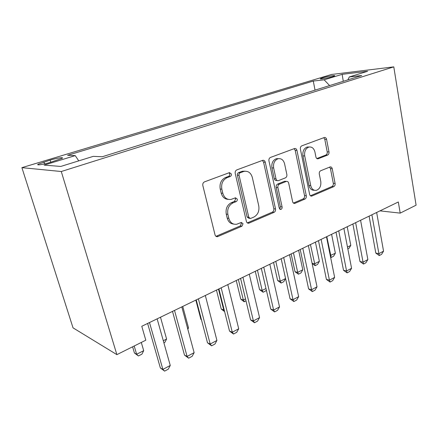 <?xml version="1.0" encoding="UTF-8"?>
<svg xmlns="http://www.w3.org/2000/svg" width="438" height="438" viewBox="0 0 438 438"><rect width="100%" height="100%" fill="white"/><g stroke="black" fill="none" stroke-linecap="round" stroke-linejoin="round"><path stroke-width="0.66" d="M231.368 173.995L229.49 172.621L204.535 181.847C203.128 182.558 202.559 183.785 202.832 185.537L215.031 234.834C215.458 236.181 216.295 236.794 217.538 236.662L241.924 226.211L243.03 223.719L241.349 222.449L236.69 224.251C232.808 224.672 230.191 222.718 228.839 218.376L227.875 214.368C227.076 208.975 228.806 205.137 233.06 202.849L236.137 201.611C237.057 201.113 237.429 200.281 237.259 199.109L235.48 197.79L231.116 199.416C227.037 199.92 224.272 197.883 222.822 193.3L221.842 189.205C221.02 183.714 222.772 179.87 227.098 177.669L230.229 176.498C231.165 176.021 231.543 175.189 231.368 173.995M228.203 199.361C224.71 199.164 222.373 197.084 221.201 193.12L220.221 189.041C219.4 183.571 221.152 179.739 225.466 177.543L228.592 176.377C229.523 175.901 229.901 175.074 229.726 173.881L229.041 172.775M215.983 236.317L240.281 225.92L241.382 223.435L240.944 222.592M233.651 224.075C230.426 223.769 228.28 221.781 227.213 218.108L226.254 214.111C225.455 208.74 227.174 204.913 231.423 202.635L234.494 201.403L235.617 198.912L235.064 197.938M322.609 77.844L320.441 78.692C319.132 79.568 327.98 78.095 332.53 76.677L334.637 75.845C335.858 74.98 327.104 76.447 322.609 77.844M327.64 155.068C328.724 154.483 329.173 153.42 328.993 151.882L326.573 139.344C326.211 137.959 325.483 137.34 324.399 137.477L301.815 145.832C300.665 146.423 300.189 147.518 300.386 149.117L309.633 194.357C309.978 195.638 310.673 196.219 311.714 196.109L333.761 186.643C334.824 186.03 335.267 184.973 335.092 183.467L332.239 168.69C331.9 167.387 331.221 166.796 330.186 166.911L320.665 170.76C319.57 171.368 319.11 172.446 319.297 173.99L320.775 181.431C321.24 186.062 319.751 189.035 316.313 190.349C313.531 190.656 311.675 189.079 310.745 185.63L304.706 155.928C304.202 151.362 305.62 148.394 308.965 147.037C311.949 146.653 313.936 148.312 314.927 152.013L315.913 156.968C316.274 158.321 316.997 158.928 318.076 158.797L327.64 155.068L325.861 155.025C326.94 154.444 327.389 153.388 327.208 151.855L324.788 139.355L323.775 137.702M61.276 171.515L116.88 354.643L145.799 340.2L141.775 326.283L398.323 201.984L400.195 213.12L416.1 205.176L393.784 66.866L61.276 171.515L21.9 167.65L331.528 74.471L393.784 66.866M265.264 162.23C264.837 160.779 264.005 160.133 262.767 160.303L236.832 169.889C235.513 170.557 234.976 171.745 235.222 173.443L246.397 221.414C246.797 222.739 247.585 223.342 248.762 223.216L274.04 212.375C275.25 211.685 275.748 210.547 275.529 208.948L265.264 162.23L263.566 162.164L262.384 160.428M270.46 157.445L294.626 148.504C295.787 148.351 296.564 148.98 296.953 150.398L306.299 195.786C306.496 197.335 306.025 198.43 304.892 199.082L294.763 203.407C293.684 203.522 292.967 202.936 292.606 201.644L288.697 183.204C288.319 181.852 287.563 181.244 286.43 181.376L279.378 184.19C278.174 184.847 277.681 185.975 277.895 187.584L282.099 206.971C282.236 208.242 281.809 209.063 280.818 209.424L279.263 208.181L268.943 160.856C268.718 159.208 269.228 158.069 270.46 157.445M50.271 162.394L62.114 158.326C64.381 156.913 56.754 158.063 50.096 160.111L38.128 164.206C35.73 165.646 43.439 164.507 50.271 162.394M315.042 90.14L313.28 81.057L67.589 155.304L75.227 155.616L78.758 160.856M313.28 81.057L324.153 79.82L342.166 74.334L367.602 71.279L349.321 76.946L361.7 75.533L102.278 156.738L93.245 156.366L60.745 166.445L44.096 165.099L75.227 155.616M116.88 354.643L73.031 327.854L21.9 167.65M379.981 210.87L400.195 213.12M349.321 76.946L347.881 79.864M329.617 85.58L324.153 79.82M342.166 74.334L343.282 81.304M247.317 222.887L272.343 212.14C273.547 211.455 274.046 210.317 273.827 208.729L263.566 162.164M240.166 172.775C239.252 173.24 238.874 174.067 239.049 175.249L248.773 217.243L250.432 218.513L253.826 217.095C257.856 214.828 259.499 211.094 258.765 205.898L252.332 177.489C250.941 172.851 248.209 170.804 244.136 171.34L240.166 172.775L238.513 172.671C237.599 173.136 237.221 173.957 237.396 175.14L239.049 175.249M249.561 218.376L248.773 218.25L247.114 216.985L237.396 175.14M245.045 171.192L242.471 171.242L241.721 171.472L243.38 171.57M238.513 172.671L241.721 171.472M293.433 203.073L303.151 198.901C304.279 198.25 304.749 197.155 304.552 195.611L295.207 150.376L294.117 148.685M285.642 181.316L284.432 181.332L277.665 184.053C276.466 184.705 275.967 185.832 276.186 187.437L280.386 206.752L282.099 206.971M279.63 208.97L280.386 206.752M284.574 163.768C283.501 159.98 281.377 158.293 278.19 158.709C274.593 160.144 273.077 163.226 273.64 167.957L275.995 178.814C276.389 180.193 277.166 180.812 278.327 180.67L285.39 177.877C286.578 177.237 287.065 176.12 286.857 174.516L284.574 163.768M278.524 158.644L276.471 158.655C272.879 160.089 271.363 163.16 271.927 167.874L273.64 167.957M277.353 180.598L276.613 180.544C275.458 180.686 274.681 180.067 274.281 178.693L271.927 167.874M316.855 158.545L325.861 155.025M309.075 147.009L307.202 147.026C303.863 148.378 302.444 151.334 302.954 155.884L304.706 155.928M314.292 190.24C311.632 190.377 309.863 188.794 308.987 185.493L302.954 155.884M310.427 195.77L331.982 186.506C333.044 185.893 333.488 184.836 333.313 183.336L330.455 168.608L329.617 167.124M132.599 346.792L134.439 353.001L136.629 354.265L143.697 350.674L141.299 342.445M143.697 350.674L141.923 354.156L138.403 355.957L134.439 353.001M134.192 345.998L136.629 354.265L138.403 355.957M157.138 318.837L170.256 365.451L168.296 369.152L164.622 371.134L162.876 369.409L160.357 367.958L147.622 323.447M170.256 365.451L162.876 369.409L149.5 322.538M164.622 371.134L160.357 367.958M163.292 340.709L166.593 339.028L160.489 317.216M166.593 339.028L164.808 342.467L163.916 342.921M187.584 328.358L188.521 327.881L182.75 306.425M188.521 327.881L187.814 329.212M195.835 300.085L200.9 319.357L201.403 319.565M201.469 319.8L200.9 319.357M224.628 311.642L221.25 309.058L223.741 309.973L224.157 309.765M216.46 290.093L221.25 309.058M218.491 289.113L223.741 309.973L224.491 311.095M181.803 306.89L194.133 352.661L192.162 356.302L188.652 358.191L187.086 356.433L184.48 355.098L172.506 311.391M194.133 352.661L187.086 356.433L174.527 310.411M188.652 358.191L184.48 355.098M205.329 295.486L216.925 340.446L214.948 344.033L211.598 345.839L210.196 344.049L207.508 342.823L196.24 299.893M216.925 340.446L210.196 344.049L198.387 298.853M211.598 345.839L207.508 342.823M227.798 284.601L238.715 328.768L236.734 332.305L233.525 334.03L232.282 332.218L229.517 331.084L218.912 288.91M238.715 328.768L232.282 332.218L221.163 287.815M233.525 334.03L229.517 331.084M249.271 274.199L259.559 317.599L257.577 321.087L254.505 322.735L253.399 320.901L250.574 319.86L240.582 278.409M259.559 317.599L253.399 320.901L242.931 277.27M254.505 322.735L250.574 319.86M246.019 300.977L243.982 301.662L240.791 299.165L243.342 300.008L245.521 298.902M236.252 280.506L240.791 299.165M238.371 279.482L243.342 300.008L244.409 301.804M269.824 264.24L279.521 306.907L277.539 310.339L274.599 311.922L273.624 310.066L270.739 309.108L261.316 268.363M279.521 306.907L273.624 310.066L263.753 267.18M274.599 311.922L270.739 309.108M266.326 290.027L265.866 290.837L263.123 292.245L259.57 289.66L262.17 290.438L265.976 288.505M255.272 271.292L259.57 289.66M257.456 270.23L262.17 290.438L263.123 292.245M289.507 254.702L298.656 296.652L296.674 300.035L293.854 301.552L293 299.685L290.065 298.804L281.174 258.738L285.565 278.541L283.764 281.7L281.119 283.047L277.632 280.517L280.271 281.234L285.565 278.541M298.656 296.652L293 299.685L283.693 257.522M293.854 301.552L290.065 298.804M273.553 262.433L277.632 280.517M275.809 261.344L280.271 281.234L281.119 283.047M308.379 245.559L317.013 286.813L315.031 290.148L312.327 291.604L311.588 289.726L308.609 288.916L300.216 249.518M317.013 286.813L311.588 289.726L302.8 248.264M312.327 291.604L308.609 288.916M291.139 253.909L295.009 271.719L297.692 272.376L302.789 269.786L298.623 250.29M302.789 269.786L300.988 272.901L298.442 274.199L295.009 271.719M293.455 252.792L297.692 272.376L298.442 274.199M326.485 236.788L334.637 277.369L332.666 280.659L330.066 282.056L329.425 280.167L326.414 279.428L318.481 240.665M334.637 277.369L329.425 280.167L321.131 239.383M330.066 282.056L326.414 279.428M312.097 263.32L314.468 263.846L319.379 261.349L315.42 242.148M319.379 261.349L317.577 264.426L315.125 265.674L312.146 263.561M310.443 244.557L315.125 265.674M330.257 255.557L335.36 253.224L331.604 234.308M335.36 253.224L333.564 256.257L331.205 257.462L330.597 257.248M326.814 236.629L331.205 257.462M343.868 228.362L351.577 268.297L349.606 271.533L347.11 272.879L346.567 270.98L343.523 270.306L336.023 232.167M351.577 268.297L346.567 270.98L338.727 230.853M347.11 272.879L343.523 270.306M360.584 220.265L367.865 259.564L365.905 262.762L363.502 264.054L363.047 262.148L359.976 261.53L352.886 223.993M367.865 259.564L363.047 262.148L355.634 222.663M363.502 264.054L359.976 261.53M347.482 247.065L350.783 245.384L347.214 226.747M350.783 245.384L348.987 248.379L347.849 248.959M376.653 212.479L383.546 251.166L381.591 254.314L379.275 255.562L378.903 253.651L375.809 253.087L369.103 216.137M383.546 251.166L378.903 253.651L371.895 214.784M379.275 255.562L375.809 253.087M44.572 163.905L43.964 161.956M50.753 162.252L50.096 160.111M225.466 177.543L227.098 177.669M220.221 189.041L221.842 189.205M221.201 193.12L222.822 193.3M234.494 201.403L236.137 201.611M231.423 202.635L233.06 202.849M226.254 214.111L227.875 214.368M227.213 218.108L228.839 218.376M240.281 225.92L241.924 226.211M216.405 236.186L218.004 236.52M228.592 176.377L230.229 176.498M273.827 208.729L275.529 208.948M272.343 212.14L274.04 212.375M247.519 222.811L249.173 223.09M247.114 216.985L248.773 217.243M295.207 150.376L296.953 150.398M304.552 195.611L306.299 195.786M303.151 198.901L304.892 199.082M293.487 203.117L295.103 203.303M284.432 181.332L286.151 181.463M277.665 184.053L279.378 184.19M276.186 187.437L277.895 187.584M274.281 178.693L275.995 178.814M317.112 158.698L318.289 158.731M308.987 185.493L310.745 185.63M330.455 168.608L332.239 168.69M333.313 183.336L335.092 183.467M331.982 186.506L333.761 186.643M310.547 195.863L312.031 196.005M324.788 139.355L326.573 139.344M327.208 151.855L328.993 151.882M38.325 164.852L38.128 164.206M216.027 236.345L217.538 236.662M247.497 223.002L248.762 223.216M242.471 171.242L244.136 171.34M293.788 203.298L294.763 203.407M284.705 181.25L286.43 181.376M280.079 209.331L280.818 209.424M276.471 158.655L278.19 158.709M317.32 158.775L318.076 158.797M307.202 147.026L308.965 147.037M310.838 196.021L311.714 196.109"/></g></svg>

